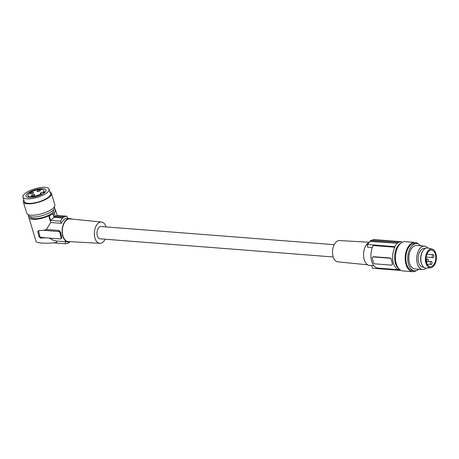 <?xml version="1.0" encoding="UTF-8"?>
<svg xmlns="http://www.w3.org/2000/svg" width="459" height="459" viewBox="0 0 459 459"><rect width="100%" height="100%" fill="white"/><g stroke="black" fill="none" stroke-linecap="round" stroke-linejoin="round"><path stroke-width="0.69" d="M43.743 230.338L58.505 231.491A1.469 1.056 52.4 0 1 59.986 232.908L61.047 237.687A1.469 1.056 52.4 0 1 60.485 238.892A1.469 1.056 52.4 0 1 60.152 238.921L45.975 237.819L40.415 238.066L38.946 236.632L37.833 231.611L38.441 230.659L43.743 230.338L46.359 229.494L59.24 230.498L60.668 232.547L61.73 237.326L61.047 238.651M45.975 237.819L41.218 237.446L40.415 238.066M46.359 229.494L50.771 222.495L48.774 215.805A13.799 4.492 163.4 0 1 28.906 217.468L36.083 241.514C36.238 243.253 48.103 243.775 56.721 242.421L56.291 240.998L65.39 241.704A11.745 6.828 94.5 0 0 65.671 241.738L68.052 241.922A11.745 6.828 94.5 0 0 69.888 241.646M49.279 238.078L52.905 240.103L56.291 240.998M28.906 217.468A13.799 4.492 163.4 0 1 29.032 216.2L28.521 216.212A14.39 4.682 163.4 0 1 28.751 215.793M71.644 219.063A11.745 6.828 94.5 0 0 69.871 218.501A11.745 6.828 94.5 0 0 66.607 219.597A11.745 6.828 94.5 0 0 62.51 235.18A11.745 6.828 94.5 0 0 68.052 241.922M50.771 222.495L61.317 223.315A11.745 6.828 -85.5 0 1 67.49 218.318L69.871 218.501M36.06 241.48L28.521 216.212M53.387 242.828L65.407 243.763L65.39 241.704M49.968 192.023A14.682 4.779 163.4 0 1 51.293 193.055A14.682 4.779 163.4 0 1 51.454 193.411A14.682 4.779 163.4 0 1 39.319 202.017A14.682 4.779 163.4 0 1 23.472 202.167A14.682 4.779 163.4 0 1 23.317 201.805A14.682 4.779 163.4 0 1 23.799 199.831M51.454 193.411L54.868 204.852A14.682 4.779 163.4 0 1 42.733 213.458A14.682 4.779 163.4 0 1 26.886 213.601A14.682 4.779 163.4 0 1 26.725 213.246L23.317 201.805M105.163 239.214A10.683 6.214 -85.5 0 1 99.832 243.327L68.161 241.549A11.366 6.61 -85.5 0 1 62.717 235.019A11.366 6.61 -85.5 0 1 69.929 218.891L101.485 222.03A10.683 6.214 -85.5 0 1 106.115 226.918M99.832 243.327A10.683 6.214 -85.5 0 1 94.709 237.188A10.683 6.214 -85.5 0 1 101.485 222.03M426.881 261.773A1.469 0.855 94.5 0 0 427.26 261.969A1.469 0.855 94.5 0 0 428.172 260.913A1.469 0.855 94.5 0 0 427.863 259.232A1.469 0.855 94.5 0 0 427.484 259.042A1.469 0.855 94.5 0 0 426.572 260.092A1.469 0.855 94.5 0 0 426.881 261.773M62.808 217.985L53.978 217.296L50.668 220.429L60.404 221.186A13.799 8.027 -85.5 0 1 62.808 217.985L62.688 217.715A14.097 8.199 -85.5 0 1 63.818 216.843L63.939 217.118A13.799 8.027 -85.5 0 1 66.859 216.218L67.771 218.346M55.109 216.43L57.123 215.46L55.74 210.83A14.39 4.682 163.4 0 1 54.042 212.856L54.277 212.856A14.682 4.779 163.4 0 1 53.146 213.722L54.139 217.05L62.688 217.715M373.557 256.707L373.265 256.931A1.469 1.056 52.4 0 0 372.662 257.097A1.469 1.056 52.4 0 0 372.364 258.17L373.305 262.416A1.469 1.056 -127.6 0 0 374.791 263.833L391.464 265.136A1.469 1.056 52.4 0 0 392.066 264.969L392.468 263.816A13.799 8.027 -85.5 0 1 391.888 261.773A13.799 8.027 -85.5 0 1 391.527 259.564L390.23 258.004L373.557 256.707L372.788 257.017M55.355 209.574L55.728 210.83L55.229 210.842A13.799 4.492 -16.6 0 0 55.355 209.574A13.799 4.492 -16.6 0 0 54.443 208.512M57.123 215.46L66.859 216.218M45.911 189.854A10.425 3.391 -16.6 0 0 34.66 189.957A10.425 3.391 -16.6 0 0 26.043 196.068A10.425 3.391 -16.6 0 0 26.157 196.32A10.425 3.391 -16.6 0 0 37.409 196.217A10.425 3.391 -16.6 0 0 46.02 190.106A10.425 3.391 -16.6 0 0 45.911 189.854M23.093 197.324A13.655 4.447 163.4 0 1 22.95 196.991A13.655 4.447 163.4 0 1 34.236 188.988A13.655 4.447 163.4 0 1 48.975 188.85A13.655 4.447 163.4 0 1 49.119 189.183A13.655 4.447 163.4 0 1 37.833 197.181A13.655 4.447 163.4 0 1 23.093 197.324M69.785 241.681A13.799 8.027 -85.5 0 1 69.458 242.002L69.452 242.26A14.097 8.199 -85.5 0 1 68.322 243.132L68.328 242.868A13.799 8.027 -85.5 0 1 65.407 243.763M54.277 212.856L55.264 216.178L54.139 217.05M430.731 264.246A1.469 0.855 94.5 0 0 431.11 264.441A1.469 0.855 94.5 0 0 432.028 263.386A1.469 0.855 94.5 0 0 431.718 261.705A1.469 0.855 94.5 0 0 431.34 261.51A1.469 0.855 94.5 0 0 430.427 262.565A1.469 0.855 94.5 0 0 430.731 264.246M54.386 206.831L54.535 207.342A13.655 4.447 163.4 0 1 45.757 214.468A13.655 4.447 163.4 0 1 30.392 216.659A13.655 4.447 163.4 0 1 28.515 215.478A13.655 4.447 163.4 0 1 28.366 215.151L28.217 214.634M53.703 209.683L53.806 210.038A12.186 3.965 163.4 0 1 43.703 217.187A12.186 3.965 163.4 0 1 30.569 217.279A12.186 3.965 163.4 0 1 30.455 217.004L30.346 216.648M48.774 215.805L49.285 215.793A14.39 4.682 -16.6 0 0 52.911 213.728L53.146 213.722M392.468 263.816L392.359 263.896A1.469 1.056 52.4 0 1 392.066 264.969M49.119 189.183L50.467 193.704A13.655 4.447 163.4 0 1 39.181 201.708A13.655 4.447 163.4 0 1 24.447 201.845A13.655 4.447 163.4 0 1 24.298 201.512L22.95 196.991M392.359 263.896L391.418 259.651A1.469 1.056 -127.6 0 0 389.932 258.233L373.265 256.931M50.668 220.429L49.285 215.793M53.978 217.296L52.911 213.728M432.527 257.43A1.469 0.855 94.5 0 0 432.906 257.619A1.469 0.855 94.5 0 0 433.818 256.57A1.469 0.855 94.5 0 0 433.514 254.888A1.469 0.855 94.5 0 0 433.135 254.693A1.469 0.855 94.5 0 0 432.217 255.749A1.469 0.855 94.5 0 0 432.527 257.43M55.264 216.178L63.818 216.843M333.205 256.965L100.102 238.823A6.168 3.586 -85.5 0 1 97.193 235.283A6.168 3.586 -85.5 0 1 101.06 226.528L334.163 244.67M41.218 237.446A1.469 1.056 -127.6 0 1 39.732 236.029L38.671 231.25L37.873 231.864M38.676 230.619A1.469 1.056 -127.6 0 0 38.671 231.25M61.317 223.315L60.404 221.186M67.932 243.098L68.322 243.132M400.81 270.311A14.39 8.365 -85.5 0 1 400.07 270.391L399.938 269.806A13.799 8.027 -85.5 0 1 399.594 269.789A13.799 8.027 -85.5 0 1 393.024 261.596A13.799 8.027 -85.5 0 1 394.935 247.223L373.259 245.536A13.799 8.027 -85.5 0 0 371.348 259.909A13.799 8.027 -85.5 0 0 377.923 268.102L399.594 269.789M369.22 242.232L339.494 240.556A10.683 6.214 94.5 0 0 332.873 255.726A10.683 6.214 94.5 0 0 337.835 261.854L367.734 264.826M371.618 265.554L369.506 265.388A11.745 6.828 -85.5 0 1 363.964 258.647A11.745 6.828 -85.5 0 1 369.007 242.461M402.159 242.323A13.799 8.027 94.5 0 0 401.734 242.272A13.799 8.027 94.5 0 0 401.39 242.26L401.258 241.675A14.39 8.365 -85.5 0 0 398.355 242.622L398.292 242.358A14.682 8.537 94.5 0 0 397.167 243.224L370.086 241.382L367.429 244.509A58.729 42.314 52.4 0 0 367.539 247.149L372.358 247.527M367.429 244.509L394.803 246.644L394.935 247.223M397.224 243.494A14.39 8.365 94.5 0 0 394.803 246.644M371.216 240.51L373.884 239.546L401.258 241.675M370.086 241.382A58.729 42.314 52.4 0 1 370.092 241.118L397.167 243.224M398.292 242.358L371.222 240.252L370.092 241.118M400.07 270.391L372.697 268.257A58.729 42.314 52.4 0 1 371.618 265.543L373.873 265.715M398.888 268.762A13.655 7.941 -85.5 0 1 394.625 256.472A13.655 7.941 -85.5 0 1 399.858 243.838A13.655 7.941 -85.5 0 1 400.879 243.178M416.273 270.655A14.682 8.537 -85.5 0 1 412.647 271.694L402.882 270.93A14.682 8.537 -85.5 0 1 395.486 259.151A14.682 8.537 -85.5 0 1 401.08 243.023A14.682 8.537 -85.5 0 1 405.159 241.658L414.925 242.415A14.682 8.537 -85.5 0 1 418.344 243.999M412.647 271.694A14.682 8.537 -85.5 0 1 405.251 259.909A14.682 8.537 -85.5 0 1 410.845 243.781A14.682 8.537 -85.5 0 1 414.925 242.415M418.82 269.226A13.655 7.941 -85.5 0 1 418.43 269.548A13.655 7.941 -85.5 0 1 414.632 270.816L412.727 270.667A13.655 7.941 -85.5 0 1 405.848 259.708A13.655 7.941 -85.5 0 1 411.052 244.71A13.655 7.941 -85.5 0 1 414.844 243.442L416.755 243.591A13.655 7.941 -85.5 0 1 420.639 245.806M414.632 270.816A13.655 7.941 -85.5 0 1 412.32 270.012A13.655 7.941 -85.5 0 1 407.712 257.815A13.655 7.941 -85.5 0 1 412.957 244.859A13.655 7.941 -85.5 0 1 416.755 243.591M426.222 268.171A11.745 6.828 -85.5 0 1 425.906 268.429A11.745 6.828 -85.5 0 1 422.641 269.525L414.781 268.911A11.745 6.828 -85.5 0 1 408.86 259.484A11.745 6.828 -85.5 0 1 413.341 246.586A11.745 6.828 -85.5 0 1 416.606 245.49L424.466 246.104A11.745 6.828 -85.5 0 1 427.794 247.992M422.641 269.525A11.745 6.828 -85.5 0 1 416.72 260.098A11.745 6.828 -85.5 0 1 421.196 247.194A11.745 6.828 -85.5 0 1 424.466 246.104M425.166 248.589L424.277 248.52A9.323 5.422 94.5 0 0 418.43 261.756A9.323 5.422 94.5 0 0 422.831 267.109L423.72 267.178M423.095 250.671L422.728 251.211A9.323 5.422 94.5 0 0 421.62 253.368A9.323 5.422 94.5 0 0 420.966 261.951A9.323 5.422 94.5 0 0 421.718 264.212L421.993 264.797A10.132 5.892 -85.5 0 1 421.884 253.018A10.132 5.892 -85.5 0 1 423.095 250.671A10.132 5.892 -85.5 0 1 428.127 248.061L432.194 249.111A9.398 5.462 -85.5 0 1 435.413 263.064A9.398 5.462 -85.5 0 1 430.743 267.746A9.398 5.462 -85.5 0 1 425.998 263.311A9.398 5.462 -85.5 0 1 426.405 253.707A9.398 5.462 -85.5 0 1 432.194 249.111M430.743 267.746L426.56 268.154A10.132 5.892 -85.5 0 1 421.993 264.797M426.899 254.217A8.371 4.865 -85.5 0 1 431.558 250.04A8.371 4.865 -85.5 0 1 434.925 262.554A8.371 4.865 -85.5 0 1 430.261 266.731A8.371 4.865 -85.5 0 1 426.899 254.217M40.547 189.504A8.337 2.714 163.4 0 1 43.955 190.646A8.337 2.714 163.4 0 1 43.634 191.839L42.79 192.166A1.469 0.476 -16.6 0 0 40.88 192.809L40.558 193.061A1.469 0.476 -16.6 0 0 40.312 193.457A1.469 0.476 -16.6 0 0 40.857 193.658L40.857 193.973A8.337 2.714 163.4 0 1 31.378 196.555A8.337 2.714 163.4 0 1 27.97 195.414A8.337 2.714 163.4 0 1 31.901 191.673A8.337 2.714 163.4 0 1 40.547 189.504M39.755 190.112A1.761 0.574 -16.6 0 0 37.931 190.571A1.761 0.574 -16.6 0 0 37.099 191.363A1.761 0.574 -16.6 0 0 37.816 191.604A1.761 0.574 -16.6 0 0 39.646 191.145A1.761 0.574 -16.6 0 0 40.472 190.353A1.761 0.574 -16.6 0 0 39.755 190.112M32.87 192.367A1.761 0.574 -16.6 0 0 31.04 192.826A1.761 0.574 -16.6 0 0 30.214 193.618A1.761 0.574 -16.6 0 0 30.931 193.859A1.761 0.574 -16.6 0 0 32.755 193.4A1.761 0.574 -16.6 0 0 33.587 192.608A1.761 0.574 -16.6 0 0 32.87 192.367M34.109 194.461A1.761 0.574 -16.6 0 0 32.279 194.914A1.761 0.574 -16.6 0 0 31.453 195.706A1.761 0.574 -16.6 0 0 32.17 195.947A1.761 0.574 -16.6 0 0 33.995 195.488A1.761 0.574 -16.6 0 0 34.827 194.702A1.761 0.574 -16.6 0 0 34.109 194.461M61.73 237.326L61.047 237.687M390.23 258.004L389.932 258.233M60.668 232.547L59.986 232.908M59.24 230.498L58.505 231.491M39.732 236.029L38.946 236.632M43.634 191.839L44.012 193.113M40.857 193.973L41.103 194.788M43.232 193.641L42.79 192.166M41.425 194.633L40.88 192.809M40.736 193.652L40.558 193.061M60.485 238.892L61.449 238.623M426.308 261.894L427.26 261.969M427.071 264.126L431.11 264.441M426.159 257.097L432.906 257.619M401.734 242.272L401.384 242.243M43.955 190.646L44.563 192.688M41.075 193.738L41.356 194.668M27.97 195.414L28.567 197.416M426.015 258.928L427.484 259.042M428.069 261.257L431.34 261.51M426.904 254.211L433.135 254.693"/></g></svg>
